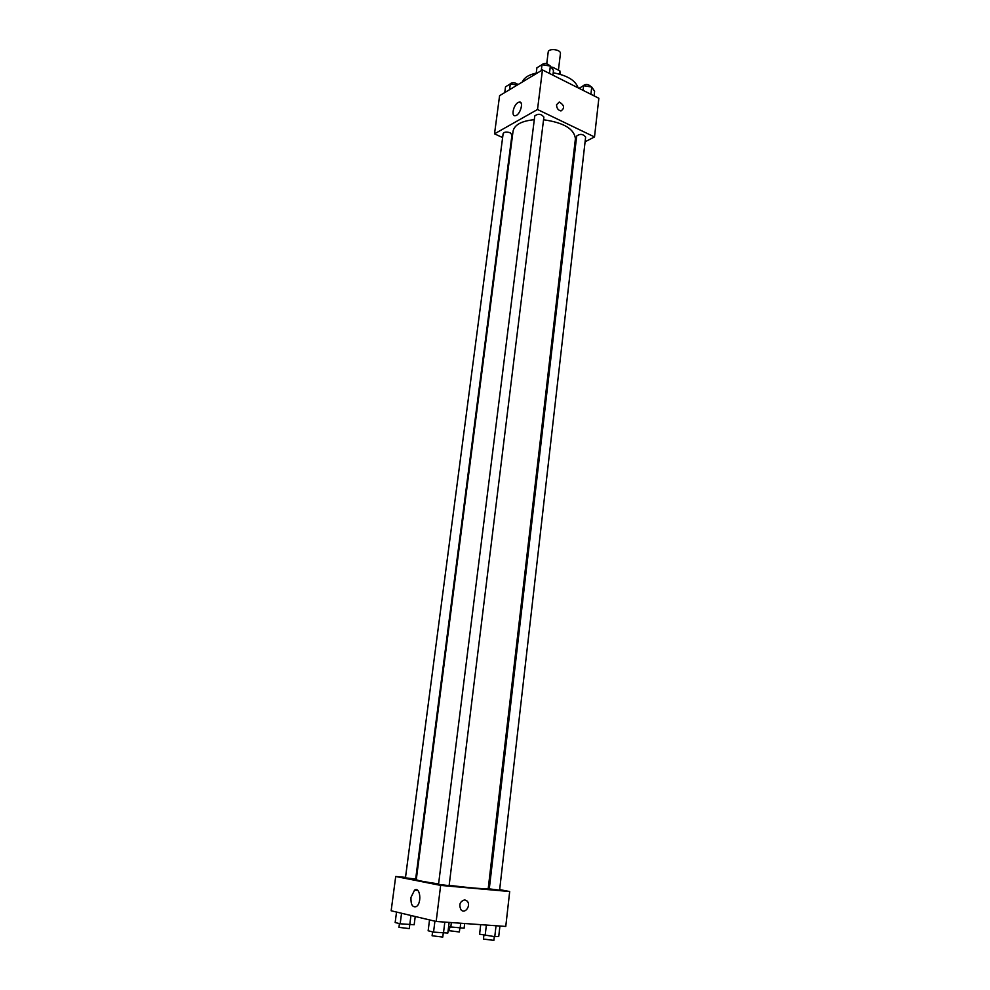 <?xml version="1.0" encoding="UTF-8"?>
<svg xmlns="http://www.w3.org/2000/svg" width="990" height="990" viewBox="0 0 990 990"><rect width="100%" height="100%" fill="white"/><g stroke="black" fill="none" stroke-linecap="round" stroke-linejoin="round"><path stroke-width="1.49" d="M558.422 70.154L560.427 53.646C561.256 49.438 548.411 47.854 548.188 52.136L546.752 63.657M552.544 69.164L552.779 67.295L551.133 67.159M552.779 67.295L559.907 70.909L560.142 74.299L560.34 72.691M559.511 74.126L559.907 70.909M522.312 82.022C524.044 77.74 528.685 74.757 536.246 73.087M553.212 72.802C567.208 75.389 575.512 80.4 578.123 87.85M502.623 137.573L494.517 133.836L499.591 95.683L542.458 69.919L598.851 98.27L594.507 136.954L585.09 141.78M556.553 104.73L559.263 102.032C564.362 105.163 564.919 108.133 560.959 110.942C558.1 110.237 556.64 108.17 556.553 104.73L559.263 102.032C564.362 105.163 564.919 108.133 560.959 110.942M494.517 133.836L537.508 109.506L542.458 69.919M537.508 109.506L594.507 136.954M518.067 102.527L519.144 102.106C524.193 100.844 520.27 115.088 515.394 115.694C510.927 116.882 513.34 104.977 518.067 102.527M575.438 146.706L574.423 147.225M510.184 132.784C506.558 131.608 504.207 131.88 503.143 133.638L405.454 877.833L415.664 879.071L511.979 134.85L510.184 132.784M585.635 137.016C582.962 133.922 579.979 133.588 576.675 136.051L489.283 888.884L499.604 890.159L585.635 137.016M543.881 117.08C541.196 113.8 538.164 113.417 534.761 115.941L438.533 884.367L449.114 885.666L543.881 117.08M449.151 885.357C472.638 888.191 485.669 889.218 488.243 888.414L575.4 138.835C574.398 128.985 563.78 122.624 543.547 119.765M534.291 119.691C521.557 120.941 514.478 124.777 513.055 131.187L416.283 879.578C416.852 880.407 424.289 881.855 438.582 883.934M488.355 887.461L489.431 887.659M499.665 889.614L509.689 891.532L505.766 926.442L436.157 921.48L440.661 885.407L509.689 891.532M416.443 878.377L415.763 878.316M405.504 877.375L395.715 876.484L440.661 885.407M395.715 876.484L391.149 910.775L436.157 921.48M410.974 897.398L414.562 890.121C420.23 886.199 422.049 903.437 416.258 906.617C412.471 907.644 410.714 904.563 410.974 897.398M464.756 899.873L467.094 901.036C471.401 905.231 465.053 914.5 461.031 909.822C458.655 904.674 459.892 901.358 464.756 899.873L467.094 901.036C471.401 905.231 465.04 914.5 461.031 909.822M396.545 912.05L395.159 922.532L400.183 923.781L414.167 924.747L415.231 916.505M399.44 923.596L398.945 927.358L409.254 928.608L410.961 915.478M400.183 923.781L401.556 913.25M429.524 919.896L428.15 930.773L433.546 932.122L447.827 933.063L449.126 922.408M443.446 933.273L444.819 922.098M433.546 932.122L434.919 921.183M443.248 933.248L442.765 937.085L432.098 935.773L432.581 931.875M448.594 926.751L464.112 928.199L464.681 923.509M460.09 928.36L460.709 923.225M450.784 927.271L451.353 922.556M459.818 928.335L459.372 931.974L449.324 930.736L449.769 927.036M480.707 924.66L479.593 934.201L494.777 936.651L498.737 936.429L499.925 926.021M494.777 936.651L496.027 925.749M485.15 935.538L486.362 925.056M494.307 936.602L493.874 940.376L483.454 939.065L483.9 935.228M504.764 92.577L505.519 86.823L510.32 83.915L517.287 85.041M509.565 89.694L510.32 83.915M518.079 84.571C514.614 82.145 511.793 82.071 509.615 84.348M536.172 73.693L536.914 67.79L542.013 64.697L550.353 66.058L553.497 70.5L552.915 75.178M549.438 73.433L550.353 66.058M541.27 70.624L542.013 64.697M550.106 66.021C547.049 62.976 544.054 62.717 541.109 65.241M579.014 88.296L583.605 85.709L591.748 87.033L594.606 91.278L594.087 95.882M590.919 94.285L591.748 87.033M583.073 90.338L583.605 85.709M591.315 86.972C588.357 83.927 585.399 83.705 582.454 86.291L582.442 86.365M519.144 102.106L521.087 103.047M414.562 890.121L417.755 890.394"/></g></svg>
